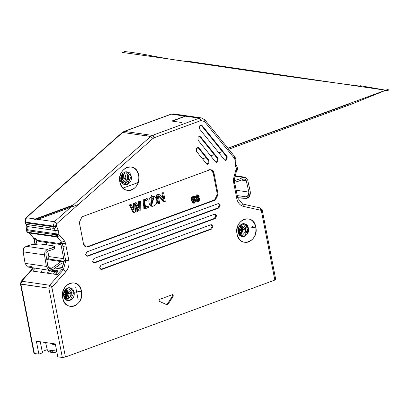 <?xml version="1.0" encoding="UTF-8"?>
<svg xmlns="http://www.w3.org/2000/svg" width="409" height="409" viewBox="0 0 409 409"><rect width="100%" height="100%" fill="white"/><g stroke="black" fill="none" stroke-linecap="round" stroke-linejoin="round"><path stroke-width="0.61" d="M56.462 236.704L57.055 236.52L56.151 236.816L55.271 236.218L54.924 233.657L55.215 230.518L53.308 226.1L54.356 221.724L150.645 136.463L146.115 135.814L150.645 136.463L152.388 135.405L147.859 134.755L146.115 135.814L122.674 132.455L124.653 131.217L171.31 114.167L173.523 113.922L171.31 114.167L185.159 116.151L171.775 121.069L181.361 122.444L171.775 121.069L185.159 116.151L171.31 114.167L124.418 131.401L152.388 135.405L199.28 118.17L201.489 117.925L199.28 118.17L201.029 120.512L204.515 121.534L234.408 158.365L234.853 159.352L235.18 165.844L236.724 168.983L235.615 170.788L236.013 171.161L235.615 170.788L233.559 178.687L233.953 179.06L233.902 180.64L233.462 181.484L233.994 184.224L234.434 183.38L233.994 184.224L236.785 198.595C237.762 202.844 239.996 205.446 243.493 206.402L260.962 210.308L261.361 210.773L261.801 209.935L261.361 210.773L274.833 280.068L275.272 279.229L274.833 280.068L65.435 357.021L62.332 357.481L48.86 288.187L20.45 283.964L20.895 284.183L21.667 281.228L21.161 281.346L21.667 281.228L20.895 284.183L48.86 288.187L49.637 285.231L21.667 281.228L33.456 268.028L21.667 281.228L49.637 285.231L48.86 288.187L51.963 287.726L48.86 288.187L62.332 357.481L65.435 357.021L51.963 287.726L52.142 287.041L49.637 285.231L63.359 269.863L61.693 269.628L57.245 274.608L32.602 271.085L57.245 274.608L61.693 269.628L63.359 269.863L65.742 260.773L64.075 260.533L61.693 269.628L64.075 260.533L65.742 260.773L63.359 269.863L49.637 285.231L52.142 287.041L65.864 271.678L63.359 269.863L65.864 271.678C68.554 268.442 69.545 264.654 68.845 260.313L65.742 260.773L68.845 260.313L66.048 245.937L62.945 246.397L65.742 260.773L62.413 243.662L60.752 243.421L64.075 260.533L60.752 243.421L60.128 242.087L61.795 242.327L57.142 236.893L56.462 236.796L57.142 236.893L61.795 242.327L64.418 240.84L59.77 235.405L57.142 236.893L59.77 235.405L58.155 234.608L57.055 236.52L56.462 236.704L57.142 236.893M63.712 258.662L48.835 256.535L48.727 259.055L48.835 256.535L63.712 258.662M79.315 222.394L83.497 243.907L86.401 247.072L87.879 246.908L86.008 246.985L87.879 246.908L215.431 200.032L214.628 199.919L87.076 246.791L214.628 199.919L215.431 200.032L218.135 194.428L217.337 194.316L214.628 199.919L217.337 194.316L218.135 194.428L213.953 172.92L213.155 172.802L217.337 194.316L213.155 172.802L213.953 172.92L211.049 169.755L209.577 169.919L82.025 216.79L79.315 222.394L82.025 216.79L209.577 169.919C211.765 169.408 213.227 170.41 213.953 172.92L218.135 194.428L215.431 200.032L87.879 246.908C85.685 247.419 84.228 246.417 83.497 243.907L79.315 222.394M100.951 269.347L101.754 269.465L100.951 269.347L210.788 228.989L100.951 269.347M99.561 267.961L101.013 269.546L101.754 269.465L211.586 229.101L210.788 228.989L212.143 226.182L211.085 224.715L212.143 226.182L210.788 228.989L211.586 229.101L212.941 226.3L212.143 226.182L212.941 226.3L211.489 224.715L210.753 224.797L100.916 265.16L99.561 267.961L100.916 265.16L210.753 224.797L212.941 226.3L211.586 229.101L101.754 269.465L99.561 267.961M93.968 262.701L94.765 262.813L93.968 262.701L214.434 218.432L93.968 262.701M92.577 261.31L94.029 262.895L94.765 262.813L215.231 218.544L214.434 218.432L215.783 215.625L214.725 214.158L215.783 215.625L214.434 218.432L215.231 218.544L216.586 215.742L215.783 215.625L216.586 215.742L215.134 214.158L214.393 214.239L93.927 258.508L92.577 261.31L93.927 258.508L214.393 214.239L216.586 215.742L215.231 218.544L94.765 262.813L92.577 261.31M86.979 256.049L87.777 256.162L86.979 256.049L218.074 207.874L86.979 256.049M85.588 254.664L87.04 256.244L87.777 256.162L218.871 207.987L218.074 207.874L219.428 205.073L218.365 203.6L219.428 205.073L218.074 207.874L218.871 207.987L220.226 205.185L219.428 205.073L220.226 205.185L218.774 203.605L218.038 203.682L86.943 251.857L85.588 254.664L86.943 251.857L218.038 203.682L220.226 205.185L218.871 207.987L87.777 256.162L85.588 254.664M46.094 242.44L46.57 244.873L46.094 242.44M47.771 251.065L48.835 256.535L47.771 251.065M55.358 233.718L54.924 233.657L54.97 234.659L58.073 234.199L58.354 230.824L56.544 226.325L56.841 223.575L54.356 221.724L26.386 217.721L25.338 222.097L53.308 226.1L25.338 222.097L25.47 222.782L53.441 226.785L25.47 222.782L26.452 224.454L54.423 228.462L49.893 227.813L50.685 229.868L55.215 230.518L27.245 226.514L26.953 229.653L54.924 233.657L26.953 229.653L26.999 230.656L54.97 234.659L26.999 230.656L27.306 232.21L55.271 236.218L27.306 232.21L27.889 232.844L55.854 236.847L56.82 236.668M40.404 241.254L36.979 240.303L35.491 238.559L33.824 238.324L29.177 232.89L33.824 238.324L35.491 238.559L36.979 240.303L60.808 243.713L36.979 240.303L38.927 241.417L60.972 244.572M57.055 236.52L56.151 236.816L57.055 236.52L58.155 234.608L55.271 236.218L56.151 236.816L57.055 236.52M28.18 232.813L27.306 232.21L26.999 230.656L27.245 226.514L25.338 222.097L26.386 217.721L122.674 132.455L26.386 217.721L54.356 221.724L53.308 226.1L56.411 225.64L53.308 226.1L53.441 226.785L56.544 226.325L53.441 226.785L54.423 228.462L56.769 226.714L54.423 228.462L55.215 230.518L58.354 230.824L55.215 230.518L54.924 233.657L56.708 233.856M54.97 234.659L55.271 236.218L58.155 234.608L58.073 234.199L54.97 234.659M62.945 246.397L66.048 245.937L65.517 243.202L62.413 243.662L62.945 246.397M62.332 357.481L57.802 356.832L55.292 343.928L57.802 356.832L62.332 357.481M123.871 184.306L124.648 184.091C127.669 182.557 128.978 179.848 128.574 175.967L125.665 171.785L128.574 175.967L124.648 184.091L123.871 184.306M172.976 294.531L172.68 294.562L173.406 295.958L167.869 304.547L167.066 304.429L167.869 304.547L167.02 304.858L167.869 304.547L173.406 295.958L172.608 295.84L172.547 294.613L172.608 295.84L173.406 295.958L172.68 294.562L159.224 299.506L159.101 301.213L167.179 304.904M167.066 304.429L172.608 295.84L167.066 304.429M234.434 183.38L234.878 183.6L237.67 197.976L242.593 203.999L260.119 207.915L242.593 203.999L243.493 206.402L242.593 203.999M237.225 197.757L236.785 198.595L237.225 197.757L237.67 197.976M56.708 223.396L56.544 226.325L58.354 230.824L58.155 234.608L59.77 235.405L64.418 240.84L65.517 243.202L68.845 260.313C69.535 264.654 68.538 268.442 65.864 271.678L52.142 287.041L51.963 287.726L65.435 357.021L274.833 280.068L261.361 210.773L260.058 207.905L260.962 210.308L243.493 206.402C240.001 205.436 237.767 202.833 236.785 198.595L233.462 181.484L233.902 180.64L234.342 180.865L234.878 183.6M260.058 207.905L262.246 210.154L275.717 279.449M210.645 169.725L213.155 172.802C212.424 170.292 210.967 169.295 208.774 169.807M233.953 179.06L233.559 178.687L233.462 181.484L233.559 178.687L235.615 170.788L236.724 168.983L237.389 169.29L236.724 168.983L237.133 170.343L236.535 170.527L237.133 170.343L236.647 168.574L237.087 167.736L236.571 168.37L237.215 167.087L236.571 168.37L235.18 165.844L235.824 164.566L235.18 165.844L235.063 161.192L235.313 161.984L235.119 160.701L235.558 159.863L235.119 160.701L234.853 159.352L235.293 158.513L234.853 159.352L234.408 158.365L234.827 156.754L234.408 158.365L204.515 121.534L204.935 119.924L204.515 121.534L201.029 120.512L199.28 118.17L185.425 116.187L172.429 121.166L185.425 116.187L189.694 116.8M235.293 158.513L235.737 158.733L235.998 160.083L235.558 159.863M235.788 161.918L235.313 161.984L235.374 164.311L235.824 164.566L235.998 160.083M235.824 164.566L237.215 167.087L237.752 169.111L236.463 171.161L236.013 171.161M201.484 125.635L202.281 125.747L201.274 125.149L199.71 125.839L199.623 129.019L224.505 159.863L225.512 160.461L227.077 159.771L227.159 156.596L226.361 156.478L226.274 159.658L225.119 160.348L226.274 159.658L226.361 156.478L227.159 156.596L202.281 125.747L201.484 125.635L226.361 156.478L201.484 125.635M198.314 147.966L199.117 148.078L198.104 147.48L196.54 148.17L196.458 151.35L206.407 163.687L207.419 164.285L208.979 163.595L209.065 160.42L208.268 160.302L208.181 163.482L207.026 164.173L208.181 163.482L208.268 160.302L209.065 160.42L199.117 148.078L198.314 147.966L208.268 160.302L198.314 147.966M199.899 136.8L200.696 136.913L199.689 136.315L198.125 137.005L198.043 140.185L215.456 161.775L216.463 162.373L218.028 161.683L218.115 158.508L217.312 158.39L217.23 161.57L216.075 162.261L217.23 161.57L217.312 158.39L218.115 158.508L200.701 136.913L199.899 136.8L217.312 158.39L199.899 136.8M235.737 158.733L234.827 156.754L204.935 119.924L201.489 117.925L204.505 119.709M201.489 117.925L187.639 115.946L185.425 116.187L199.28 118.17L152.981 135.185L154.73 137.526L201.029 120.512L154.73 137.526L152.981 135.185L150.645 136.463L54.356 221.724M236.847 170.41L236.535 170.527M56.841 223.575L152.976 138.452L150.645 136.463L152.976 138.452L154.137 137.746L152.388 135.405L154.137 137.746L154.73 137.526L152.976 138.452L56.841 223.575M32.602 271.085L35.118 268.268L32.602 271.085M75.696 287.113L78.134 299.659M71.381 291.924L71.166 295.773L67.454 300.048L66.677 300.257L67.454 300.048L71.166 295.773L71.381 291.924L74.044 292.302L69.832 287.716L67.695 287.951L63.768 296.08L67.981 300.666L70.118 300.431L74.044 292.302L71.381 291.924L68.472 287.742L71.381 291.924M120.962 180.124L125.174 184.71L127.311 184.474L131.238 176.351L127.025 171.76L124.888 172L120.962 180.124C119.116 172.184 129.955 168.201 131.238 176.351C133.083 184.29 122.245 188.273 120.962 180.124L119.909 182.143C119.167 175.047 121.56 170.098 127.081 167.291C132.884 165.936 136.754 168.59 138.687 175.241C139.428 182.337 137.035 187.286 131.514 190.093C125.711 191.448 121.841 188.8 119.909 182.143C122.25 197.036 142.061 189.756 138.687 175.241C136.345 160.354 116.534 167.634 119.909 182.143L120.962 180.124M248.365 228.242L245.702 227.864L245.487 231.714L241.775 235.988L240.998 236.197L241.775 235.988L245.487 231.714L245.702 227.864L248.365 228.242L244.153 223.657L242.016 223.892L238.089 232.021L242.302 236.607L244.439 236.371L248.365 228.242C250.211 236.182 239.372 240.165 238.089 232.021C236.244 224.081 247.082 220.093 248.365 228.242L255.814 227.138C256.55 234.234 254.163 239.183 248.641 241.99C242.834 243.345 238.968 240.696 237.036 234.04C236.295 226.944 238.687 221.995 244.209 219.188C250.011 217.833 253.877 220.482 255.814 227.138L248.365 228.242C245.967 223.268 242.854 222.695 239.02 226.52C235.604 233.314 242.588 239.602 246.995 234.398C249.332 228.882 248.171 225.287 243.519 223.616C237.69 224.142 236.065 235.017 242.302 236.607C246.515 236.336 248.534 233.549 248.365 228.242M242.793 223.682L245.702 227.864L242.793 223.682M200.701 136.913L218.115 158.508L218.028 161.683L215.456 161.775L198.043 140.185L198.125 137.005L200.701 136.913M199.117 148.078L209.065 160.42L208.979 163.595L206.407 163.687L196.458 151.35L196.54 148.17L199.117 148.078M202.281 125.747L227.159 156.596L227.077 159.771L224.505 159.863L199.623 129.019L199.71 125.839L202.281 125.747M167.02 304.858L159.101 301.213L159.224 299.506L172.68 294.562M81.493 291.198C82.229 298.294 79.837 303.243 74.32 306.05C68.513 307.404 64.648 304.756 62.715 298.1C61.974 291.004 64.366 286.055 69.888 283.248C75.691 281.893 79.556 284.541 81.493 291.198L74.044 292.302C75.89 300.242 65.051 304.224 63.768 296.08C61.923 288.14 72.761 284.158 74.044 292.302L81.493 291.198C79.147 276.31 59.341 283.585 62.715 298.1C65.057 312.987 84.862 305.707 81.493 291.198M255.814 227.138C253.473 212.251 233.662 219.526 237.036 234.04C239.377 248.928 259.183 241.647 255.814 227.138M60.752 243.421L62.413 243.662L61.795 242.327L60.128 242.087L60.752 243.421M62.413 243.662L65.517 243.202L64.418 240.84L61.795 242.327L62.413 243.662M193.677 202.312L194.393 200.436L193.892 199.485L195.195 200.548L194.479 202.424L193.094 201.274L193.881 199.49L193.094 201.274L194.479 202.424L195.195 200.548L193.881 199.49L194.393 200.436L195.195 200.548L194.393 200.436L193.677 202.312L194.479 202.424L193.677 202.312M198.508 198.258L198.022 198.324L197.21 200.006L198.554 200.926L197.751 200.814L198.554 200.926L199.377 199.239L198.575 199.127L197.7 200.834L198.575 199.127L198.094 198.299L198.58 199.122L199.377 199.239L198.554 200.926L197.21 200.006L198.022 198.324L199.377 199.239L198.017 198.324M198.585 196.356L197.915 197.659L198.585 196.356L197.782 196.243L197.118 197.547L197.782 196.243L197.475 195.666L197.782 196.243L198.58 196.356L197.516 195.65L198.58 196.356M197.46 201.576L195.906 200.666L197.041 201.576L197.844 201.688L196.545 200.246L195.747 200.129L196.545 200.246L197.026 198.217M198.12 194.899L196.581 194.883L197.378 194.996L196.581 194.883L195.379 197.107L196.177 197.22L195.379 197.107L196.432 198.13L197.23 198.242L196.177 197.22L197.378 194.996L198.12 194.899L199.255 196.115L198.687 197.705L200.037 198.984L198.672 201.581L197.844 201.688M197.23 198.242L196.545 200.246L198.672 201.581L200.037 198.984L198.687 197.705L199.255 196.115L197.378 194.996L196.177 197.22L197.23 198.242L196.325 198.12L195.747 200.129L196.432 198.13L195.379 197.107L196.581 194.883L197.705 194.909M193.999 196.417L193.201 196.305L191.402 197.578L192.204 197.69L191.402 197.578L191.366 200.507L192.164 200.62L192.204 197.69L193.999 196.417L195.175 197.562L193.764 197.675L194.561 197.787L194.203 197.225L193.401 197.112L193.764 197.675L193.401 197.112L194.203 197.225L193.483 197.128L192.976 197.537L192.751 200.073L193.876 198.743L192.629 198.881L194.51 198.667L195.85 200.257L194.618 203.074L193.84 203.176L192.164 200.62L191.366 200.507L193.043 203.058L193.84 203.176M194.203 197.225L193.483 197.128L194.203 197.225L194.561 197.787L195.175 197.562L194.403 196.545L192.204 197.69L192.164 200.62L194.618 203.074L195.85 200.257L193.876 198.743L192.751 200.073L192.976 197.537L193.483 197.128M194.51 198.667L194.101 198.677M197.511 197.726L197.915 197.659L196.836 196.954L197.516 195.65L196.836 196.954L197.915 197.659L197.112 197.547M198.084 200.988L198.554 200.926M197.895 195.599L197.516 195.65M194.316 199.434L193.881 199.49M194.076 202.475L194.479 202.424M135.297 212L135.471 208.043L135.297 212L136.095 212.118L135.297 212M138.452 207.087L138.62 201.571L139.633 201.197L138.62 201.571L138.452 207.087M138.38 210.87L135.292 204.664L138.38 210.87L139.178 210.983L138.38 210.87M133.206 212.772L129.448 204.94L130.466 204.566L129.448 204.94L133.206 212.772L134.004 212.884L133.206 212.772M133.298 208.917L133.538 203.437L135.527 202.706L133.538 203.437L133.298 208.917M159.127 194.556L157.716 194.51L158.518 194.623L157.716 194.51L156.238 195.052L159.127 194.556L159.914 194.996L163.861 199.444L162.639 193.14L163.615 192.777L165.277 201.325L163.917 201.233L158.748 195.809L158.247 195.993L159.684 203.38L157.905 203.626L156.238 195.052L157.716 194.51L159.116 194.878M162.869 198.319L161.836 193.022L162.813 192.665L161.836 193.022L162.869 198.319M164.05 201.366L163.119 201.121L158.416 195.819L163.119 201.121L164.05 201.366M151.079 206.044L151.294 196.765L153.753 196.499M144.495 207.256L147.956 206.013L144.495 207.256M144.285 208.529L143.666 199.704L146.524 198.651L147.322 198.769L147.552 199.955L144.699 201.003L144.842 207.409L145.512 207.322L144.714 207.205L145.512 207.322L148.753 206.131L147.956 206.013L148.753 206.131L148.983 207.317L144.668 208.641L144.469 199.817L143.666 199.704L143.871 208.524L144.668 208.641M193.462 203.053L191.366 200.507L191.402 197.578L193.59 196.422M151.274 204.802L153.574 197.741L151.274 204.802M146.524 198.651L143.666 199.704L144.469 199.817L147.322 198.769L146.524 198.651M154.147 196.53L151.294 196.765L150.66 206.018L151.463 206.136L152.097 196.877L154.147 196.53L151.463 206.136M151.294 196.765L152.097 196.877L151.294 196.765M159.213 195.931L163.917 201.233L163.119 201.121L165.277 201.325L163.615 192.777L162.813 192.665L163.615 192.777L162.639 193.14L161.836 193.022L162.639 193.14L163.861 199.444L159.914 194.996L158.518 194.623L157.041 195.165L156.238 195.052L157.905 203.626L158.707 203.743L157.041 195.165L158.707 203.743L159.684 203.38L158.247 195.993L159.213 195.931L158.748 195.809M164.853 201.484L163.646 201.412M139.208 208.605L139.418 201.683L138.62 201.571L140.43 201.31L139.633 201.197L140.43 201.31L140.149 210.63L139.178 210.983L135.839 204.27L135.302 204.469L134.944 212.537L134.004 212.884L130.246 205.052L129.448 204.94L131.263 204.679L130.466 204.566L131.263 204.679L134.034 210.451L134.341 203.549L133.538 203.437L134.341 203.549L136.33 202.818L135.527 202.706L136.33 202.818L139.208 208.605L136.33 202.818L134.341 203.549L134.034 210.451L131.263 204.679L130.246 205.052L134.004 212.884L134.944 212.537L135.302 204.469L135.839 204.27L139.178 210.983L140.149 210.63L140.43 201.31L139.418 201.683L139.208 208.605M137.91 211.448L136.095 212.118L136.274 208.161L135.471 208.043L136.274 208.161L137.91 211.448L136.274 208.161L136.095 212.118L137.91 211.448M144.469 199.817L145.691 208.524L148.983 207.317L148.753 206.131L145.512 207.322C142.767 205.921 142.49 203.815 144.699 201.003L147.552 199.955L147.322 198.769L144.469 199.817M152.097 196.877C146.463 197.705 148.978 209.142 154.04 205.666C158.963 204.5 156.734 194.004 152.097 196.877M152.332 198.063L151.637 204.904L153.968 197.762L152.332 198.063M151.054 195.584L151.857 195.696M151.862 195.691L151.064 195.579M252.496 226.049L252.798 227.588M237.946 199.071L245.952 198.626L249.475 196.279L250.247 191.509L247.721 180.195L245.993 177.588L243.197 177.404L238.907 179.254L239.311 180.947L243.6 179.096L245.277 179.208L246.315 180.773L248.841 192.087L248.324 195.267L245.978 196.826L237.537 197.302L245.978 196.826C248.161 196.33 249.112 194.75 248.841 192.087L246.315 180.773L245.277 179.208L243.6 179.096L239.311 180.947L238.907 179.254L243.197 177.404L244.848 177.169L245.993 177.588L247.721 180.195L250.247 191.509C250.656 195.507 249.224 197.879 245.952 198.626L237.946 199.071M244.47 224.147L245.973 224.362L244.47 224.147M64.233 261.704L63.651 261.31L61.089 261.586L52.02 268.105L49.417 268.36L47.817 265.957L45.9 254.418L46.232 252.353L47.643 251.106L52.04 249.766L51.774 248.023L47.383 249.362L45.026 251.443L44.474 254.884L46.391 266.423L48.794 270.027L52.695 269.643L61.764 263.125L63.042 262.987L64.014 264.966L63.042 262.987L61.764 263.125L52.695 269.643L49.908 270.385L48.794 270.027L46.391 266.423L44.474 254.884L45.026 251.443L47.383 249.362L51.774 248.023L52.04 249.766L47.643 251.106L46.232 252.353L45.9 254.418L47.817 265.957L49.417 268.36L50.164 268.595L52.02 268.105L61.089 261.586L62.95 261.09L64.233 261.704M246.269 224.802L246.576 224.848L246.208 224.536L247.598 231.652L246.893 228.033M245.594 231.336L246.095 231.407L245.814 229.981M245.032 225.947L244.838 224.955L244.306 224.878L244.838 224.955L245.032 225.947M235.139 176.248L243.197 177.404L235.139 176.248M234.025 180.691L238.907 179.254L234.306 180.635M234.633 182.348L239.311 180.947L234.633 182.348M241.361 180.062L246.315 180.773L241.361 180.062M236.172 190.272L248.841 192.087L236.172 190.272M237.205 195.574L245.978 196.826L237.205 195.574M56.539 274.511L57.388 271.729L56.539 274.511M45.588 342.537L47.296 349.879L56.708 351.213L47.296 349.879L45.588 342.537M55.455 344.746L52.7 344.352L51.493 343.381L52.7 344.352L54.116 343.831L53.748 343.703L54.116 343.831L52.7 344.352L55.455 344.746M50.2 270.098L49.688 270.973L48.328 270.436L48.426 270.17L47.495 273.181L48.328 270.436L49.688 270.973M46.754 259.531L61.089 261.586L46.754 259.531M48.518 267.604L52.02 268.105L48.518 267.604M53.41 247.563C55.481 248.007 55.021 248.744 52.04 249.766L54.663 248.442L54.469 246.438L51.774 248.023L54.402 246.699L53.15 245.814L54.469 246.438M31.381 266.596L27.48 266.975L25.082 263.37L23.165 251.832L23.717 248.391L26.074 246.31L30.465 244.971L39.826 243.907L53.15 245.814L39.826 243.907L35.43 243.984L30.465 244.971L26.074 246.31L47.383 249.362L26.074 246.31L23.717 248.391L23.165 251.832L44.474 254.884L23.165 251.832L25.082 263.37L46.391 266.423L25.082 263.37L27.48 266.975L49.908 270.385M60.931 263.723L63.855 264.142L60.931 263.723M56.774 266.709L63.068 267.609L56.774 266.709M54.918 268.043L62.142 269.081L54.918 268.043M42.285 269.291L41.36 272.338L42.285 269.291M51.677 270.185L56.125 270.824L56.979 270.329L57.429 270.789L57.388 271.729L56.979 270.329L55.696 271.469L57.086 272.016L57.572 271.254L56.278 273.202L57.086 272.016L55.696 271.469L56.125 270.824L51.677 270.185M55.154 350.748L53.968 350.82L54.826 350.942M55.307 344L54.116 343.831L55.307 344M55.931 352.205L53.605 352.63L52.091 350.549L53.599 352.63L55.931 352.205L56.764 351.495L55.931 352.205M51.135 351.52L48.814 351.944L47.296 349.879L48.809 351.944L54.126 352.778M49.837 270.625L50.01 269.95L49.581 270.952L55.44 271.796L55.696 271.469L53.328 274.05L55.44 271.796L49.581 270.952L49.837 270.625M49.801 270.676L49.939 270.421M55.23 274.321L56.278 273.202L55.23 274.321M47.464 273.212L49.581 270.952L47.464 273.212M248.253 231.745L246.034 231.428L248.253 231.745M35.491 238.559L36.11 239.894L36.882 243.856L36.11 239.894L35.491 238.559M42.168 351.459L47.234 349.598L42.168 351.459M33.098 267.977L21.161 281.346L20.45 283.964L33.921 353.258L34.361 353.478L20.895 284.183L34.361 353.478L38.891 354.128L42.434 352.824L40.286 341.776L42.434 352.824L38.891 354.128L34.361 353.478L34.249 352.885M28.758 232.675L33.824 238.324L34.443 239.659L36.11 239.894L34.443 239.659L35.292 243.999L34.98 242.394L34.535 242.174L34.98 242.394L34.443 239.659L33.395 238.104M127.935 174.111L128.124 174.909L126.708 182.711L127.935 174.111M38.891 354.128L36.381 341.218L55.292 343.928L36.381 341.218L38.891 354.128M242.379 236.617L243.738 236.116L244.72 236.254L243.738 236.116L242.379 236.617M244.909 236.167L243.738 236.116M69.893 293.345L70.604 297.006M185.159 116.151L187.506 115.926L185.159 116.151M33.405 238.115L34.443 239.659L34.003 239.434L34.898 244.05M122.368 183.125L125.737 175.788L123.891 172.501L125.737 175.788C126.105 179.336 124.909 181.811 122.148 183.212M171.31 114.167L170.947 114.203L171.31 114.167M27.306 232.21L26.851 231.796M26.999 230.656L26.559 230.436L26.999 230.656M26.953 229.653L27.429 229.582L26.953 229.653M27.245 226.514L50.685 229.868L49.893 227.813L26.115 224.321L27.245 226.514M25.47 222.782L25.031 222.562L25.47 222.782M25.338 222.097L24.898 221.877L25.338 222.097M25.91 217.813L26.386 217.721L25.854 217.874M122.674 132.455L146.115 135.814L147.859 134.755L124.418 131.401L122.674 132.455M245.466 229.101L245.487 231.714L245.466 229.101L243.606 229.377L240.829 235.119L239.776 235.318L243.606 229.377L245.466 229.101L240.293 224.945M71.146 293.161L71.166 295.773L71.146 293.161L69.285 293.437L68.155 297.992L66.509 299.178L65.455 299.378L68.155 297.992L69.285 293.437L71.146 293.161L65.972 289.005L71.146 293.161M247.987 232.583L245.385 232.21M122.593 173.646L123.871 176.064L121.442 181.657L123.871 176.064L122.593 173.646M26.789 231.622L26.861 230.937M65.128 299.02L68.323 293.611L65.905 290.165L68.283 293.294L69.285 293.437L66.309 290.196L64.847 290.344L69.285 293.437L68.283 293.294L66.636 298.12M121.284 181.269L123.221 178.677L122.48 173.779L121.555 181.064M239.766 235.313L243.202 229.321L243.606 229.377L243.202 229.321L239.95 235.298M239.004 235.226L242.603 229.234L242.01 229.147L239.72 226.141M243.606 229.377L240.63 226.136M67.086 293.12L64.734 298.498L67.086 293.12L67.684 293.207L67.086 293.12L65.266 290.226M67.551 297.905L68.098 298.611L67.551 297.905L68.15 297.992L65.43 299.352L68.15 297.992L67.551 297.905L65.297 299.214M122.214 174.132L122.623 178.595L121.141 180.839M121.57 175.241L120.875 179.566L121.57 175.241M120.829 178.309L121.136 176.412L120.829 178.309M120.998 180.292L121.913 174.592L120.998 180.292M243.202 229.321L242.062 227.133L240.323 226.105M239.449 234.965L242.118 231.1L242.01 229.147L242.603 229.234L239.633 235.17M239.025 234.388L240.809 228.974L241.407 229.06L241.52 231.013L239.245 234.705M238.565 233.534L239.608 228.805L240.206 228.892L238.795 234.004L240.206 228.892L239.608 228.805M238.115 232.138L238.411 228.631L239.009 228.718L238.335 232.946M239.413 226.208L241.407 229.06L240.809 228.974M240.027 226.111L241.458 227.046L242.603 229.234M64.515 290.911L65.287 292.864L64.688 292.778L64.274 291.423M64.939 290.313L66.488 293.038L65.885 292.951L64.724 290.543L65.885 292.951L66.488 293.038L64.515 298.141M64.07 299.056L67.684 293.207L64.934 298.78M65.588 290.18L67.684 293.207M64.688 292.778L65.287 292.864L64.806 296.101L64.09 297.231M64.09 292.691L63.707 295.712M66.135 292.987L65.169 290.247M65.031 298.902L66.289 290.308M65.941 299.291L68.533 293.33M241.407 229.06L239.27 226.126M239.009 228.718L238.411 228.631M227.399 149.73L351.847 103.998L388.55 89.152L227.931 148.257M72.362 205.778L35.266 219.5M36.902 219.735L78.4 204.485M122.935 188.12L138.232 182.496M202.521 158.871L206.606 157.368M210.691 155.87L214.776 154.367M218.861 152.869L222.946 151.366M124.515 51.519C147.93 54.111 164.326 59.279 188.518 61.585M189.009 61.406L388.233 90.629L360.426 85.732M359.521 86.064C278.043 75.706 202.036 63.334 122.102 52.408M34.775 219.428L72.654 205.517M227.987 148.324L349.848 103.712M349.184 103.615L227.879 148.191M73.201 205.032L34.238 219.352M236.463 171.161L234.408 179.065L234.342 180.865M235.257 175.798L244.848 177.169M46.621 258.754L62.95 261.09M244.48 236.034L245.022 236.111M187.373 115.905L173.523 113.922L170.947 114.203L124.06 131.432L122.179 132.567L25.905 217.818M27.889 232.844L26.784 231.601L26.519 229.567L26.81 226.422L24.898 221.877L25.859 217.864"/></g></svg>
